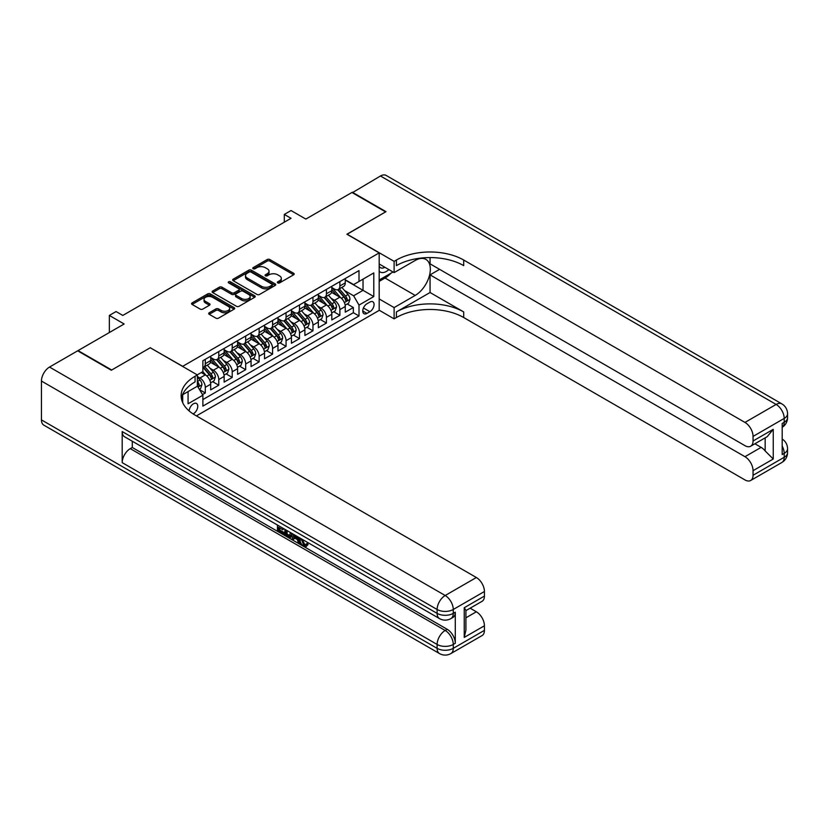 <?xml version="1.0" encoding="UTF-8"?>
<svg xmlns="http://www.w3.org/2000/svg" width="829" height="829" viewBox="0 0 829 829"><rect width="100%" height="100%" fill="white"/><g stroke="black" fill="none" stroke-linecap="round" stroke-linejoin="round"><path stroke-width="1.24" d="M277.746 282.896A1.306 0.756 0 0 0 279.591 282.896L293.632 274.793A1.865 1.078 0 0 0 294.181 274.036A1.865 1.078 0 0 0 293.632 273.269L269.85 259.539A1.865 1.078 0 0 0 267.207 259.539L253.177 267.643A1.306 0.756 0 0 0 252.793 268.181A1.306 0.756 0 0 0 253.177 268.71A1.306 0.756 0 0 0 255.021 268.71L256.845 267.663A5.979 3.451 0 0 1 265.29 267.663L267.28 268.803A5.979 3.451 0 0 1 269.031 271.249A5.979 3.451 0 0 1 267.28 273.684L265.456 274.741A1.306 0.756 0 0 0 265.073 275.269A1.306 0.756 0 0 0 265.456 275.808A1.306 0.756 0 0 0 267.311 275.808L269.124 274.762A5.979 3.451 0 0 1 277.58 274.762L279.56 275.902A5.979 3.451 0 0 1 281.311 278.337A5.979 3.451 0 0 1 279.56 280.782L277.746 281.829A1.306 0.756 0 0 0 277.363 282.368A1.306 0.756 0 0 0 277.746 282.896L277.746 281.829M193.105 413.909A6.093 3.513 120 0 0 193.458 413.723A6.093 3.513 120 0 0 197.437 408.355A6.093 3.513 120 0 0 196.504 403.474A6.093 3.513 120 0 0 193.458 403.775A6.093 3.513 120 0 0 189.157 410.956M209.219 312.771A1.865 1.078 0 0 0 208.67 313.538A1.865 1.078 0 0 0 209.219 314.305L215.892 318.149A1.865 1.078 0 0 0 218.535 318.149L234.12 309.155A1.865 1.078 0 0 0 234.669 308.388A1.865 1.078 0 0 0 234.12 307.632L210.338 293.901A1.865 1.078 0 0 0 207.696 293.901L192.11 302.896A1.865 1.078 0 0 0 191.561 303.663A1.865 1.078 0 0 0 192.11 304.43L200.172 309.082A1.865 1.078 0 0 0 202.815 309.082L209.478 305.227A1.865 1.078 0 0 0 210.027 304.461A1.865 1.078 0 0 0 209.478 303.704L205.488 301.393A4.995 2.881 0 0 1 204.027 299.352A4.995 2.881 0 0 1 207.105 296.689A4.995 2.881 0 0 1 212.556 297.31L228.203 306.347A4.995 2.881 0 0 1 229.674 308.388A4.995 2.881 0 0 1 226.586 311.062A4.995 2.881 0 0 1 221.136 310.429L218.535 308.927A1.865 1.078 0 0 0 215.892 308.927L209.219 312.771L209.219 314.305L215.892 310.481L215.892 308.927M150.391 347.838L182.691 366.325L379.185 252.886L346.885 234.234L385.578 211.892L351.931 192.473L305.839 219.084L291.031 210.535L284.306 214.421L291.031 218.307L122.806 315.434L116.07 311.549L109.345 315.434L109.345 332.522M150.391 347.683L111.697 370.014L78.061 350.594L124.153 323.984L109.345 315.434M256.969 294.43A1.865 1.078 0 0 0 259.612 294.43L275.207 285.435A1.865 1.078 0 0 0 275.746 284.668A1.865 1.078 0 0 0 275.207 283.912L251.425 270.181A1.865 1.078 0 0 0 248.783 270.181L233.198 279.176A1.865 1.078 0 0 0 232.648 279.943A1.865 1.078 0 0 0 233.198 280.71L256.969 294.43M229.156 283.176A1.306 0.756 0 0 1 230.483 283.363L254.638 297.31L239.073 306.295A1.865 1.078 0 0 1 236.431 306.295L212.649 292.564L212.649 291.041A1.865 1.078 0 0 0 212.11 291.798A1.865 1.078 0 0 0 212.649 292.564M212.649 291.041L219.322 287.186A1.865 1.078 0 0 1 221.965 287.186L231.612 292.751A1.865 1.078 0 0 0 234.255 292.751L238.679 290.202A1.865 1.078 0 0 0 239.229 289.435A1.865 1.078 0 0 0 238.679 288.679L228.638 282.876A1.306 0.756 0 0 1 228.255 282.347A1.306 0.756 0 0 1 229.063 281.653A1.306 0.756 0 0 1 230.483 281.808L254.658 295.766A1.865 1.078 0 0 1 255.208 296.533A1.865 1.078 0 0 1 254.658 297.29L254.658 295.766M202.514 394.594L205.302 392.977L199.716 389.754M197.364 376.501L199.924 377.983A7.616 4.394 60 0 1 205.302 387.309L210.69 384.2L210.69 389.868L218.763 385.205L212.638 381.672M209.996 368.263L213.374 370.211A7.616 4.394 60 0 1 218.763 379.537L224.141 376.428L224.141 382.096L232.224 377.433L226.099 373.9M223.457 360.491L226.835 362.439A7.616 4.394 60 0 1 232.224 371.765L237.602 368.656L237.602 374.325L245.674 369.672L239.55 366.128M236.918 352.719L240.296 354.667A7.616 4.394 60 0 1 245.674 363.993L251.063 360.884L251.063 366.563L259.135 361.9L253.011 358.366M250.368 344.947L253.757 346.905A7.616 4.394 60 0 1 259.135 356.221L264.524 353.113L264.524 358.791L272.596 354.128L266.472 350.594M263.829 337.185L267.207 339.134A7.616 4.394 60 0 1 272.596 348.46L277.974 345.351L277.974 351.019L286.057 346.356L279.933 342.823M277.29 329.414L280.668 331.362A7.616 4.394 60 0 1 286.057 340.688L291.435 337.579L291.435 343.247L299.507 338.584L293.383 335.051M290.751 321.642L294.129 323.59A7.616 4.394 60 0 1 299.507 332.916L304.896 329.807L304.896 335.476L312.968 330.812L306.844 327.279M304.202 313.87L307.59 315.818A7.616 4.394 60 0 1 312.968 325.144L318.346 322.035L318.346 327.714L326.429 323.051L320.305 319.507M317.662 306.098L321.041 308.046A7.616 4.394 60 0 1 326.429 317.372L331.807 314.264L331.807 319.942L339.88 315.279L339.88 309.6A7.616 4.394 -120 0 0 334.501 300.285L331.123 298.326M333.766 311.745L339.88 315.279M210.69 384.2A7.616 4.394 -120 0 0 205.302 374.874L201.26 372.542M224.141 376.428A7.616 4.394 -120 0 0 218.763 367.102L210.442 362.294M237.602 368.656A7.616 4.394 -120 0 0 232.224 359.33L223.892 354.532M251.063 360.884A7.616 4.394 -120 0 0 245.674 351.558L237.353 346.76M264.524 353.113A7.616 4.394 -120 0 0 259.135 343.797L250.814 338.988M277.974 345.351A7.616 4.394 -120 0 0 272.596 336.025L264.275 331.217M291.435 337.579A7.616 4.394 -120 0 0 286.057 328.253L277.725 323.445M304.896 329.807A7.616 4.394 -120 0 0 299.507 320.481L291.186 315.673M318.346 322.035A7.616 4.394 -120 0 0 312.968 312.709L304.647 307.911M331.807 314.264A7.616 4.394 -120 0 0 326.429 304.948L318.108 300.139M369.9 302.067L366.936 303.777A5.896 3.409 120 0 0 363.081 308.979A5.896 3.409 120 0 0 363.983 313.704A5.896 3.409 120 0 0 366.936 313.414L369.9 311.704A5.896 3.409 120 0 0 373.755 306.502A5.896 3.409 120 0 0 372.843 301.777A5.896 3.409 120 0 0 369.9 302.067M182.691 402.666L182.691 394.687M196.421 415.899L379.185 310.378L379.185 252.886M197.364 385.982L202.877 395.226L202.877 406.106L358.998 315.973L358.998 305.103L353.61 295.777L344.584 290.564M202.877 395.226L188.079 403.775L188.079 391.578M197.229 374.874L202.877 371.61L202.877 360.729L358.998 270.596L358.998 281.477L373.796 272.928L373.796 296.554L358.998 305.103M210.69 357.465L213.374 359.019A7.616 4.394 60 0 0 217.188 359.403L222.566 356.294A7.616 4.394 -120 0 0 224.141 352.802L224.141 348.46M224.141 349.703L226.835 351.247A7.616 4.394 60 0 0 230.638 351.631L236.027 348.522A7.616 4.394 -120 0 0 237.602 345.04L237.602 340.688M237.602 341.931L240.296 343.486A7.616 4.394 60 0 0 244.099 343.859L249.488 340.75A7.616 4.394 -120 0 0 251.063 337.268L251.063 332.916M251.063 334.16L253.757 335.714A7.616 4.394 60 0 0 257.56 336.087L262.938 332.978A7.616 4.394 -120 0 0 264.524 329.496L264.524 325.144M264.524 326.388L267.207 327.942A7.616 4.394 60 0 0 271.021 328.315L276.399 325.206A7.616 4.394 -120 0 0 277.974 321.725L277.974 317.372M277.974 318.616L280.668 320.17A7.616 4.394 60 0 0 284.471 320.554L289.86 317.445A7.616 4.394 -120 0 0 291.435 313.953L291.435 309.6M291.435 310.844L294.129 312.398A7.616 4.394 60 0 0 297.932 312.782L303.321 309.673A7.616 4.394 -120 0 0 304.896 306.191L304.896 301.839M304.896 303.082L307.59 304.637A7.616 4.394 60 0 0 311.393 305.01L316.771 301.901A7.616 4.394 -120 0 0 318.346 298.419L318.346 294.067M318.346 295.311L321.041 296.865A7.616 4.394 60 0 0 324.854 297.238L330.232 294.129A7.616 4.394 -120 0 0 331.807 290.647L331.807 286.295M202.877 399.578L353.341 312.709L353.341 307.507L345.268 312.17L345.268 306.502A7.616 4.394 -120 0 0 339.88 297.176L331.559 292.368M331.807 287.539L334.501 289.093A7.616 4.394 -120 0 0 338.305 289.466A7.616 4.394 -120 0 0 339.88 285.984L339.88 281.632M338.305 289.466L343.693 286.357A7.616 4.394 -120 0 0 345.268 282.876L345.268 278.523M205.302 359.33L205.302 363.682A7.616 4.394 60 0 1 203.727 367.164A7.616 4.394 60 0 1 202.877 367.475M203.727 367.164L209.105 364.066A7.616 4.394 -120 0 0 210.69 360.574L210.69 356.221M218.763 351.558L218.763 355.91A7.616 4.394 60 0 1 217.188 359.403M232.224 343.797L232.224 348.149A7.616 4.394 60 0 1 230.638 351.631M245.674 336.025L245.674 340.377A7.616 4.394 60 0 1 244.099 343.859M259.135 328.253L259.135 332.605A7.616 4.394 60 0 1 257.56 336.087M272.596 320.481L272.596 324.833A7.616 4.394 60 0 1 271.021 328.315M286.057 312.709L286.057 317.061A7.616 4.394 60 0 1 284.471 320.554M299.507 304.948L299.507 309.29A7.616 4.394 60 0 1 297.932 312.782M312.968 297.176L312.968 301.528A7.616 4.394 60 0 1 311.393 305.01M326.429 289.404L326.429 293.756A7.616 4.394 60 0 1 324.854 297.238M326.429 317.372L326.429 323.051M312.968 325.144L312.968 330.812M299.507 332.916L299.507 338.584M286.057 340.688L286.057 346.356M272.596 348.46L272.596 354.128M259.135 356.221L259.135 361.9M245.674 363.993L245.674 369.672M232.224 371.765L232.224 377.433M218.763 379.537L218.763 385.205M205.302 387.309L205.302 392.977M353.61 295.777L363.029 290.337L363.029 279.145L373.796 272.928M345.268 280.078L373.796 296.554M345.268 279.767L353.61 284.585L358.998 281.477M284.306 214.421L284.306 222.193M347.216 303.974L353.341 307.507M353.341 312.709L358.998 315.973M278.264 283.083L279.56 282.337A5.979 3.451 0 0 0 281.311 279.891L281.311 278.337M269.031 271.249L269.031 272.803A5.979 3.451 0 0 1 267.28 275.238L265.985 275.995M293.632 273.269L293.632 274.793L269.85 261.094A1.865 1.078 0 0 0 267.207 261.094L253.695 268.897M275.176 285.445L251.425 271.736A1.865 1.078 0 0 0 248.783 271.736L233.218 280.72L233.198 279.176M271.902 285.207A1.306 0.756 0 0 0 272.285 284.668A1.306 0.756 0 0 0 271.902 284.14L251.032 272.088A1.306 0.756 0 0 0 249.177 272.088L247.26 273.197A5.979 3.451 0 0 0 245.508 275.632A5.979 3.451 0 0 0 247.26 278.078L261.529 286.316A5.979 3.451 0 0 0 269.985 286.316L271.902 285.207L271.902 286.761A1.306 0.756 0 0 0 272.285 286.223L272.285 284.668M245.508 275.632L245.508 277.187A5.979 3.451 0 0 0 247.26 279.632L247.26 278.078M271.902 286.761L269.985 287.87A5.979 3.451 0 0 1 261.529 287.87L247.26 279.632M212.68 292.575L219.322 288.741L219.322 287.186M239.229 289.435L239.229 290.989A1.865 1.078 0 0 1 238.679 291.756L234.255 294.305A1.865 1.078 0 0 1 231.612 294.305L221.965 288.741A1.865 1.078 0 0 0 219.322 288.741M241.612 298.533A4.995 2.881 0 0 0 247.063 299.155A4.995 2.881 0 0 0 250.151 296.492A4.995 2.881 0 0 0 248.679 294.45L243.166 291.269A1.865 1.078 0 0 0 240.524 291.269L236.099 293.829A1.865 1.078 0 0 0 235.55 294.585A1.865 1.078 0 0 0 236.099 295.352L241.612 298.533L241.612 300.088A4.995 2.881 0 0 0 247.063 300.709A4.995 2.881 0 0 0 250.151 298.046L250.151 296.492M235.55 294.585L235.55 296.14A1.865 1.078 0 0 0 236.099 296.906L236.099 295.352M241.612 300.088L236.099 296.906M229.674 308.388L229.674 309.942A4.995 2.881 0 0 1 226.586 312.606A4.995 2.881 0 0 1 221.136 311.984L218.535 310.481A1.865 1.078 0 0 0 215.892 310.481M204.027 299.352L204.027 300.906A4.995 2.881 0 0 0 205.488 302.948L205.488 301.393M209.478 303.704L209.478 305.227L205.488 302.948M234.099 309.165L210.338 295.456A1.865 1.078 0 0 0 207.696 295.456L192.131 304.44L192.11 302.896M345.154 305.165L348.636 303.155L349.973 299.269A5.047 2.912 -120 0 0 348.014 294.533L341.869 287.414M340.636 297.663L333.341 289.217A14.559 8.404 -120 0 0 331.807 287.622M336.636 295.3L332.553 290.575A12.083 6.974 -120 0 0 331.807 289.767M337.621 289.746L343.838 296.948A5.047 2.912 60 0 1 345.641 300.419C346.398 301.435 346.936 301.124 347.258 299.487A5.047 2.912 -120 0 0 345.455 296.015L339.31 288.896M337.983 289.622L344.667 297.362A2.57 1.482 60 0 1 345.32 298.367L347.258 299.487M345.641 300.419L346.004 301.02M379.185 271.207A12.373 7.14 120 0 0 382.014 272.586A12.373 7.14 120 0 0 388.853 269.58M379.185 266.057A8.466 4.891 120 0 0 380.552 267.726A8.466 4.891 120 0 0 381.796 268.109A8.466 4.891 120 0 0 384.853 267.27M393.05 271.995L379.185 280.005M352.335 192.701L380.459 175.997L776.131 404.438A11.419 6.591 120 0 1 781.84 403.868A11.419 11.419 0 0 1 787.55 413.764A11.419 6.591 180 0 1 784.203 418.427L753.053 436.406A11.419 6.591 -120 0 0 744.97 422.427L776.131 404.438A11.419 6.591 60 0 1 784.203 418.427L784.203 422.313L782.182 423.474L782.182 454.551L784.203 453.39L784.203 457.276A11.419 6.591 60 0 1 781.84 462.499L750.68 480.488A11.419 6.591 -120 0 0 753.053 475.266L784.203 457.276A11.419 6.591 0 0 0 787.55 452.613A11.419 11.419 0 0 1 781.84 462.499M352.335 192.235L385.982 211.664L347.019 234.317M379.185 298.958L394.117 307.59L415.184 295.425A21.409 12.362 120 0 0 429.173 276.554A21.409 12.362 120 0 0 425.888 259.394A21.409 12.362 120 0 0 415.184 260.461L394.117 272.617L394.117 261.353L396.407 260.037A47.585 27.471 180 0 1 463.701 260.037L744.97 422.427M394.117 307.59L394.117 318.854L396.407 317.528A47.585 27.471 180 0 1 463.701 317.528L744.97 479.929A11.419 6.591 -120 0 0 750.68 480.488M430.054 292.513L396.407 311.932A47.585 27.471 180 0 1 463.701 311.932L430.054 292.513L430.054 274.876L439.608 269.352M430.054 257.581L430.054 263.84L744.97 445.66A11.419 6.591 -120 0 0 750.68 446.22A11.419 6.591 -120 0 0 753.053 440.997L773.239 429.339L773.239 459.017L765.167 450.945L765.167 437.867M773.239 459.017L753.053 470.675L753.053 475.266M753.053 470.675A11.419 6.591 -120 0 0 744.97 456.696L761.126 447.37A11.419 6.591 60 0 1 765.167 450.945M430.054 274.876L744.97 456.696M380.459 175.997A11.419 6.591 -60 0 1 386.169 175.437L781.84 403.868M379.185 263.995L394.117 272.617M347.019 234.161L394.117 261.353M379.185 310.222L394.117 318.854M753.053 436.406L753.053 440.997M754.918 443.784L761.126 447.37M396.407 260.037L396.407 265.622A47.585 27.471 180 0 1 463.701 265.622L463.701 260.037M750.68 446.22L767.198 436.686L773.239 429.339M390.967 273.197A21.409 12.362 -60 0 1 385.039 278.016L379.185 281.404M302.233 539.306L304.73 544.529L305.663 544.86M301.259 538.798L303.652 545.15L305.217 545.347L306.989 543.503L308.129 544.466L306.108 546.591L303.756 546.29C301.279 544.601 300.025 542.27 300.015 539.275L300.098 538.125M294.678 538.052L293.072 540L291.87 539.306L293.901 534.55M299.031 537.513L300.637 543.13L299.559 543.741L298.357 543.047L297.435 539.648L293.994 537.658L293.072 540M279.663 527.949L279.663 529.938L284.42 532.684L284.42 533.762L283.342 534.384L277.446 530.974L277.446 525.047M283.901 528.778L282.824 529.783L278.585 527.327L278.585 530.56L279.663 529.938M122.195 431.557L437.121 613.377A11.419 6.591 120 0 0 439.484 618.6L124.568 436.779A11.419 6.591 -60 0 1 122.195 431.557L122.195 462.634A11.419 6.591 -60 0 1 130.277 448.644L132.288 447.484L447.214 629.304A11.419 6.591 60 0 1 455.287 643.283L455.287 612.206A11.419 6.591 60 0 1 452.924 617.439L450.903 618.6A11.419 6.591 -120 0 0 453.266 613.377L455.287 612.206M132.288 447.484L132.288 441.246M291.435 533.13L291.528 534.394L292.575 533.783L291.487 536.85L290.409 537.472L284.896 535.275L284.896 529.348M111.293 370.252L150.256 347.755L197.364 374.946L195.074 376.273A47.585 27.471 -0 0 0 181.136 395.692A47.585 27.471 -0 0 0 195.074 415.122L476.354 577.512A11.419 6.591 60 0 1 484.426 591.502L453.266 609.491L453.266 613.377A11.419 6.591 -0 0 1 437.121 613.377L437.121 609.491L41.45 381.05A11.419 6.591 -60 0 1 49.522 367.06L77.657 350.822L111.293 370.252M197.364 374.946L197.364 386.221L182.484 394.811M464.24 607.74L465.908 610.268L465.908 630.237L464.24 637.418L464.24 607.74L484.426 596.082L484.426 591.502M484.426 596.082A11.419 6.591 60 0 1 482.063 601.315L465.908 610.631M41.45 419.899L437.121 648.34A11.419 6.591 120 0 0 439.484 653.563L43.813 425.132A11.419 6.591 -60 0 1 41.45 419.899L41.45 381.05M470.136 608.196L476.354 611.781A11.419 6.591 60 0 1 484.426 625.771L464.24 637.418M455.287 643.283L453.266 644.454L453.266 648.34L484.426 630.351L484.426 625.771M484.426 630.351A11.419 6.591 60 0 1 482.063 635.574L450.903 653.563A11.419 6.591 -120 0 0 453.266 648.34A11.419 6.591 -0 0 1 437.121 648.34L437.121 644.454L122.195 462.634M195.074 376.273L195.074 381.868A47.585 27.471 -0 0 0 181.385 398.49M278.585 530.56L283.342 533.306L284.42 532.684M283.342 533.306L283.342 534.384M278.585 525.7L283.3 528.425M282.824 528.705L282.824 529.783M291.528 534.394L290.409 537.472M286.036 530.011L286.036 534.86L287.704 535.824L289.611 536.259L290.305 532.467M287.114 530.633L287.114 534.239L290.689 535.638M286.036 534.86L287.114 534.239M287.704 535.824L288.782 535.202M297.528 536.643L299.559 543.741M294.969 535.171L294.336 536.788L297.093 538.373L296.461 536.021M295.652 535.555L295.414 536.166L296.699 536.902M294.336 536.788L295.414 536.166M303.652 545.15L304.73 544.529M301.155 539.928L302.181 539.327M305.911 544.125L307.051 545.088L308.129 544.466M307.051 545.088L306.108 546.591M331.693 312.937L335.175 310.927L336.522 307.041A5.047 2.912 -120 0 0 334.553 302.305L328.408 295.186M327.175 305.435L319.88 296.989A14.559 8.404 -120 0 0 318.346 295.393M323.175 303.062L319.092 298.347A12.083 6.974 -120 0 0 318.346 297.528M324.16 297.518L330.388 304.709A5.047 2.912 60 0 1 332.18 308.191C332.937 309.207 333.476 308.896 333.797 307.258A5.047 2.912 -120 0 0 331.994 303.777L325.849 296.658M324.533 297.393L331.217 305.134A2.57 1.482 60 0 1 331.859 306.139L333.797 307.258M332.18 308.191L332.553 308.782M318.243 320.709L321.714 318.699L323.061 314.813A5.047 2.912 -120 0 0 321.092 310.077L314.947 302.958M313.714 313.207L306.419 304.761A14.559 8.404 -120 0 0 304.896 303.165M309.714 310.834L305.642 306.119A12.083 6.974 -120 0 0 304.896 305.3M310.709 305.279L316.927 312.481A5.047 2.912 60 0 1 318.719 315.963C319.486 316.968 320.015 316.657 320.336 315.03A5.047 2.912 -120 0 0 318.543 311.549L312.388 304.43M311.072 305.165L317.756 312.906A2.57 1.482 60 0 1 318.398 313.911L320.336 315.03M318.719 315.963L319.092 316.554M304.782 328.471L308.253 326.471L309.6 322.585A5.047 2.912 -120 0 0 307.642 317.849L301.487 310.73M300.253 320.978L292.969 312.533A14.559 8.404 -120 0 0 291.435 310.927M296.254 318.605L292.181 313.88A12.083 6.974 -120 0 0 291.435 313.072M297.248 313.051L303.466 320.253A5.047 2.912 60 0 1 305.269 323.724C306.025 324.74 306.564 324.429 306.875 322.792A5.047 2.912 -120 0 0 305.082 319.32L298.937 312.201M297.611 312.937L304.295 320.678A2.57 1.482 60 0 1 304.948 321.673L306.875 322.792M305.269 323.724L305.632 324.326M291.321 336.242L294.803 334.232L296.15 330.346A5.047 2.912 -120 0 0 294.181 325.61L288.036 318.491M286.803 328.75L279.508 320.305A14.559 8.404 -120 0 0 277.974 318.699M282.803 326.377L278.72 321.652A12.083 6.974 -120 0 0 277.974 320.844M283.787 320.823L290.005 328.025A5.047 2.912 60 0 1 291.808 331.496C292.564 332.512 293.103 332.201 293.425 330.564A5.047 2.912 -120 0 0 291.621 327.092L285.477 319.973M284.15 320.709L290.834 328.439A2.57 1.482 60 0 1 291.487 329.445L293.425 330.564M291.808 331.496L292.171 332.097M277.86 344.014L281.342 342.004L282.689 338.118A5.047 2.912 -120 0 0 280.72 333.382L274.575 326.263M273.342 336.512L266.047 328.077A14.559 8.404 -120 0 0 264.524 326.471M269.342 334.149L265.259 329.424A12.083 6.974 -120 0 0 264.524 328.616M270.327 328.595L276.554 335.797A5.047 2.912 60 0 1 278.347 339.268C279.104 340.284 279.642 339.973 279.964 338.336A5.047 2.912 -120 0 0 278.161 334.864L272.016 327.745M270.7 328.471L277.383 336.211A2.57 1.482 60 0 1 278.026 337.216L279.964 338.336M278.347 339.268L278.72 339.869M264.41 351.786L267.881 349.776L269.228 345.89A5.047 2.912 -120 0 0 267.27 341.154L261.114 334.035M259.881 344.284L252.586 335.838A14.559 8.404 -120 0 0 251.063 334.242M255.881 341.921L251.809 337.196A12.083 6.974 -120 0 0 251.063 336.377M256.876 336.367L263.094 343.569A5.047 2.912 60 0 1 264.886 347.04C265.653 348.056 266.192 347.745 266.503 346.107A5.047 2.912 -120 0 0 264.71 342.636L258.555 335.517M257.239 336.242L263.923 343.983A2.57 1.482 60 0 1 264.565 344.988L266.503 346.107M264.886 347.04L265.259 347.641M250.949 359.558L254.42 357.548L255.767 353.662A5.047 2.912 -120 0 0 253.809 348.926L247.653 341.807M246.42 352.056L239.135 343.61A14.559 8.404 -120 0 0 237.602 342.014M242.431 349.683L238.348 344.968A12.083 6.974 -120 0 0 237.602 344.149M243.415 344.128L249.633 351.33A5.047 2.912 60 0 1 251.436 354.812C252.192 355.828 252.731 355.517 253.052 353.879A5.047 2.912 -120 0 0 251.249 350.398L245.104 343.279M243.778 344.014L250.462 351.755A2.57 1.482 60 0 1 251.114 352.76L253.052 353.879M251.436 354.812L251.798 355.403M237.488 367.32L240.97 365.32L242.317 361.434A5.047 2.912 -120 0 0 240.348 356.698L234.203 349.579M232.97 359.827L225.675 351.382A14.559 8.404 -120 0 0 224.141 349.786M228.97 357.454L224.887 352.729A12.083 6.974 -120 0 0 224.141 351.921M229.954 351.9L236.172 359.102A5.047 2.912 60 0 1 237.975 362.574C238.731 363.589 239.27 363.278 239.591 361.641A5.047 2.912 -120 0 0 237.788 358.169L231.643 351.05M230.327 351.786L237.001 359.527A2.57 1.482 60 0 1 237.654 360.532L239.591 361.641M237.975 362.574L238.337 363.175M224.027 375.091L227.509 373.081L228.856 369.206A5.047 2.912 -120 0 0 226.887 364.47L220.742 357.351M219.509 367.599L212.214 359.154A14.559 8.404 -120 0 0 210.69 357.548M215.509 365.226L211.426 360.501A12.083 6.974 -120 0 0 210.69 359.693M216.493 359.672L222.721 366.874A5.047 2.912 60 0 1 224.514 370.345C225.27 371.361 225.809 371.05 226.13 369.413A5.047 2.912 -120 0 0 224.338 365.941L218.182 358.822M216.866 359.558L223.55 367.288A2.57 1.482 60 0 1 224.193 368.294L226.13 369.413M224.514 370.345L224.887 370.946M210.576 382.863L214.048 380.853L215.395 376.967A5.047 2.912 -120 0 0 213.436 372.231L207.281 365.112M206.048 375.361L202.836 371.641M202.048 372.998L201.53 372.387M203.043 367.444L209.26 374.646A5.047 2.912 60 0 1 211.053 378.117C211.82 379.133 212.359 378.822 212.67 377.185A5.047 2.912 -120 0 0 210.877 373.713L204.722 366.594M203.406 367.33L210.089 375.06A2.57 1.482 60 0 1 210.732 376.065L212.67 377.185M211.053 378.117L211.426 378.718M199.447 389.288L200.597 388.625L201.934 384.739A5.047 2.912 -120 0 0 199.976 380.003L197.364 376.977M197.364 385.091A5.047 2.912 60 0 1 197.603 385.889C198.359 386.905 198.898 386.594 199.219 384.957A5.047 2.912 -120 0 0 197.416 381.485L197.364 381.423M197.603 385.889L197.965 386.49M199.924 377.983L205.302 374.874M213.374 370.211L218.763 367.102M226.835 362.439L232.224 359.33M240.296 354.667L245.674 351.558M253.757 346.905L259.135 343.797M267.207 339.134L272.596 336.025M280.668 331.362L286.057 328.253M294.129 323.59L299.507 320.481M307.59 315.818L312.968 312.709M321.041 308.046L326.429 304.948M334.501 300.285L339.88 297.176M339.88 285.984L345.268 282.876M205.302 363.682L210.69 360.574M218.763 355.91L224.141 352.802M232.224 348.149L237.602 345.04M245.674 340.377L251.063 337.268M259.135 332.605L264.524 329.496M272.596 324.833L277.974 321.725M286.057 317.061L291.435 313.953M299.507 309.29L304.896 306.191M312.968 301.528L318.346 298.419M326.429 293.756L331.807 290.647M339.88 309.6L345.268 306.502M363.444 307.973L369.9 311.704M362.76 310.999L366.936 313.414M279.56 282.337L279.56 280.782M265.456 275.808L265.456 274.741M267.28 275.238L267.28 273.684M253.177 268.71L253.177 267.643M267.207 261.094L267.207 259.539M269.85 261.094L269.85 259.539M248.783 271.736L248.783 270.181M251.425 271.736L251.425 270.181M275.207 285.435L275.207 283.912M261.529 287.87L261.529 286.316M269.985 287.87L269.985 286.316M221.965 288.741L221.965 287.186M231.612 294.305L231.612 292.751M234.255 294.305L234.255 292.751M238.679 291.756L238.679 290.202M230.483 283.363L230.483 281.808M218.535 310.481L218.535 308.927M221.136 311.984L221.136 310.429M207.696 295.456L207.696 293.901M210.338 295.456L210.338 293.901M234.12 309.155L234.12 307.632M344.387 302.575L349.942 299.373M333.341 289.217L334.035 288.824M345.455 296.015L348.014 294.533M341.434 298.336L343.838 296.948M396.407 311.932L396.407 317.528M463.701 311.932L463.701 317.528M782.182 446.054A11.419 6.591 60 0 1 784.203 453.39A11.419 6.591 180 0 0 787.55 448.727A11.419 11.419 0 0 0 782.182 439.049M782.182 427.329A11.419 11.419 0 0 0 787.55 417.65A11.419 6.591 0 0 1 784.203 422.313A11.419 6.591 60 0 1 782.182 427.308M385.039 278.016L415.184 295.425M49.522 367.06L445.194 595.502L476.354 577.512M130.277 448.644L445.194 630.465L447.214 629.304M465.908 617.812L476.354 611.781M445.194 595.502A11.419 6.591 120 0 0 437.121 609.491A11.419 6.591 180 0 0 453.266 609.491A11.419 6.591 -120 0 0 445.194 595.502M445.194 630.465A11.419 6.591 120 0 0 437.121 644.454A11.419 6.591 180 0 0 453.266 644.454A11.419 6.591 -120 0 0 445.194 630.465M330.926 310.347L336.491 307.134M319.88 296.989L320.574 296.595M331.994 303.777L334.553 302.305M327.973 306.098L330.388 304.709M317.466 318.118L323.03 314.906M306.419 304.761L307.113 304.357M318.543 311.549L321.092 310.077M314.523 313.87L316.927 312.481M304.015 325.89L309.569 322.678M292.969 312.533L293.663 312.129M305.082 319.32L307.642 317.849M301.062 321.642L303.466 320.253M290.554 333.662L296.108 330.45M279.508 320.305L280.202 319.901M291.621 327.092L294.181 325.61M287.601 329.414L290.005 328.025M277.093 341.424L282.658 338.222M266.047 328.077L266.741 327.673M278.161 334.864L280.72 333.382M274.15 337.185L276.554 335.797M263.632 349.196L269.197 345.983M252.586 335.838L253.28 335.444M264.71 342.636L267.27 341.154M260.689 344.957L263.094 343.569M250.182 356.967L255.736 353.755M239.135 343.61L239.83 343.216M251.249 350.398L253.809 348.926M247.229 352.719L249.633 351.33M236.721 364.739L242.275 361.527M225.675 351.382L226.369 350.978M237.788 358.169L240.348 356.698M233.768 360.491L236.172 359.102M223.26 372.511L228.825 369.299M212.214 359.154L212.908 358.75M224.338 365.941L226.887 364.47M220.317 368.263L222.721 366.874M209.799 380.273L215.364 377.071M210.877 373.713L213.436 372.231M206.856 376.034L209.26 374.646M198.141 387.019L201.903 384.843M197.416 381.485L199.976 380.003M197.364 383.889L199.219 384.957M787.55 448.727L787.55 452.613M787.55 413.764L787.55 417.65M439.484 618.6A11.419 11.419 0 0 0 450.903 618.6M439.484 653.563A11.419 11.419 0 0 0 450.903 653.563"/></g></svg>
